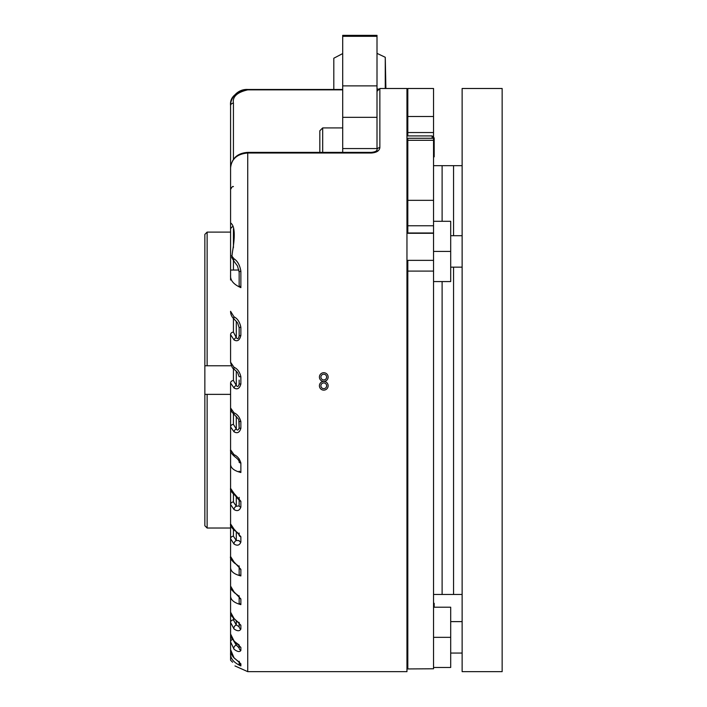 <?xml version="1.0" encoding="UTF-8"?>
<svg xmlns="http://www.w3.org/2000/svg" width="707" height="707" viewBox="0 0 707 707"><rect width="100%" height="100%" fill="white"/><g stroke="black" fill="none" stroke-linecap="round" stroke-linejoin="round"><path stroke-width="1.06" d="M323.771 388.647A2.855 2.855 0 0 0 326.625 385.783A2.855 2.855 0 0 0 323.771 382.929A2.855 2.855 0 0 0 320.907 385.783A2.855 2.855 0 0 0 323.771 388.647M323.771 390.14A4.357 4.357 0 0 0 328.128 385.783A4.357 4.357 0 0 0 323.771 381.427A4.357 4.357 0 0 0 319.414 385.783A4.357 4.357 0 0 0 323.771 390.14M323.771 379.933A2.855 2.855 0 0 0 326.625 377.07A2.855 2.855 0 0 0 323.771 374.215A2.855 2.855 0 0 0 320.907 377.07A2.855 2.855 0 0 0 323.771 379.933M323.771 381.427A4.357 4.357 0 0 0 328.128 377.07A4.357 4.357 0 0 0 323.771 372.713A4.357 4.357 0 0 0 319.414 377.07A4.357 4.357 0 0 0 323.771 381.427M231.569 255.731L234.008 258.789A2.855 2.28 139.4 0 0 234.123 261.378L231.755 257.569L232.541 251.427C235.351 235.086 234.697 225.586 230.579 222.926L230.579 228.564L232.515 226.62M238.948 270.03L230.579 270.03L230.579 275.297C230.146 280.272 233.575 284.391 240.866 287.652L239.152 285.663L239.152 272.168L239.152 285.663M230.738 651.527L230.579 653.109C230.084 658.217 233.513 662.486 240.866 665.923L239.152 663.864L239.152 662.052M232.612 662.247L230.579 660.214L230.579 653.48C235.36 669.9 235.36 669.9 230.579 653.48L230.579 596.195C230.756 600.004 234.185 602.815 240.866 604.635L239.152 603.23L239.152 596.973A2.855 2.156 180 0 0 240.866 598.944L234.008 591.865A2.855 2.015 125 0 0 234.653 592.934L234.653 592.934C237.693 594.967 239.196 596.319 239.152 596.973M233.434 318.397L233.434 332.149L236.297 337.654C237.579 339.501 238.533 338.883 239.152 335.798L239.152 327.739L239.152 335.798L240.866 335.392C239.673 340.359 237.384 341.861 234.008 339.89L230.579 334.623L230.579 362.223L234.008 367.269C237.402 368.709 239.682 371.847 240.866 376.681L240.866 384.007L239.152 383.972L239.152 380.066M247.733 671.65L406.958 671.65L406.958 88.49L379.862 88.49L379.862 147.63C379.385 150.847 376.522 152.641 371.29 153.012L247.733 153.012C237.287 153.905 231.569 158.828 230.579 167.771C231.763 158.253 237.481 153.119 247.733 152.376L247.733 671.65L234.945 665.932M240.866 384.007C239.593 388.576 237.305 389.902 234.008 387.957L230.579 383.017L230.579 407.948L234.008 412.835A2.855 2.041 126 0 0 234.618 414.947L238.763 419.419L239.152 427.885L239.152 421.231L240.866 421.602C239.62 417.103 237.34 414.178 234.008 412.835M233.434 413.984L233.434 424.439L236.297 428.999C237.402 430.687 238.356 430.316 239.152 427.885A2.855 0.477 0 0 0 240.866 428.327C239.549 432.569 237.26 433.718 234.008 431.783L230.579 426.913L230.579 383.017A2.855 2.474 180 0 1 233.434 380.543L236.297 385.439A2.855 2.068 127.2 0 0 234.008 387.957M239.152 458.79L239.152 462.228A2.855 0.813 180 0 0 240.866 462.979C239.576 458.763 237.287 455.997 234.008 454.672L230.579 449.785L230.579 426.913A2.855 2.474 180 0 1 233.434 424.439M230.579 397.917L230.579 464.472C230.844 468.149 234.273 470.827 240.866 472.497L239.152 471.162M234.706 495.033C231.419 492.231 230.04 489.995 230.579 488.343L234.008 493.345A2.855 1.988 123.9 0 0 234.706 495.033L239.152 500.185L239.152 505.885A2.855 1.255 0 0 0 240.866 507.034C239.532 510.684 237.252 511.514 234.008 509.526L230.579 504.453L230.579 415.477M239.152 500.185A2.855 1.193 180 0 0 240.866 501.281L234.008 493.345M239.152 533.051L239.152 535.305A2.855 1.547 180 0 0 240.866 536.719L234.008 529.092L230.579 523.905L230.579 612.156L234.008 618.413L240.866 625.218A2.855 2.413 180 0 1 239.16 623.106L239.152 626.756L239.152 622.372L239.152 626.756L236.297 624.961A2.855 2.086 127.9 0 0 234.008 628.938C237.393 631.307 239.682 631.333 240.866 629A2.855 2.457 0 0 1 239.152 626.756M233.434 529.605L233.434 536.242L236.297 540.546L239.152 540.563A2.855 1.6 0 0 0 240.866 542.03C239.549 545.389 237.26 546.051 234.008 544.01L230.579 538.716L230.579 596.195M230.579 463.739L230.579 567.871C230.835 571.565 234.264 574.252 240.866 575.931L239.152 574.588L239.152 567.615A2.855 1.865 180 0 0 240.866 569.321L234.008 561.977A2.855 1.988 124.1 0 0 234.697 563.249L234.697 563.249C237.799 565.291 239.284 566.749 239.152 567.615M234.697 563.249C231.242 560.13 229.872 557.885 230.579 556.524L234.008 561.977M234.008 591.865L230.579 586.068L230.579 567.871M234.008 628.938L230.579 622.416L230.579 538.716A2.855 2.474 180 0 1 233.434 536.242M230.579 636.521L230.579 622.416A2.855 2.474 180 0 1 233.434 619.933L236.297 624.961L236.297 620.499M204.853 525.734L204.853 394.365L207.133 394.365L207.133 528.032L204.853 525.734L207.133 528.032L230.579 528.032L230.579 633.958L234.008 640.904L240.866 647.382A2.855 2.634 180 0 1 239.178 645.332M233.575 640.719L236.297 645.111A2.855 2.156 131.4 0 0 234.008 649.212C237.472 651.845 239.761 652.243 240.866 650.405A2.855 2.66 0 0 1 239.152 647.966L239.152 644.917M234.008 649.212L230.579 641.841L230.579 649.653L234.008 657.766L240.866 663.829A2.855 2.793 180 0 1 239.258 662.008M230.579 365.775L204.853 365.775L204.853 394.365L230.579 394.365L230.579 464.472M230.579 108.675L230.579 270.03M230.579 280.016L230.579 275.297M230.579 222.926L230.579 167.771M230.579 186.816L230.579 105.643C229.634 97.513 235.351 92.122 247.733 89.48L342.701 89.48L247.733 89.86C237.092 92.308 232.329 96.744 233.434 103.16L233.434 159.252M234.123 261.378L237.481 265.973L239.152 272.168A2.855 1.069 180 0 1 240.866 271.188C239.867 265.187 237.587 261.06 234.008 258.789M234.37 319.334C231.878 317.196 230.615 314.518 230.579 311.292L234.008 316.833A2.855 2.165 132.3 0 0 234.37 319.334L237.605 322.913L239.152 327.739A2.855 0.521 180 0 1 240.866 327.261C239.77 321.994 237.49 318.521 234.008 316.833M230.579 105.643A2.855 2.474 0 0 1 233.434 103.16M379.862 147.63A2.855 2.28 180 0 0 377.008 149.911C376.663 151.201 374.754 152.023 371.29 152.376L371.29 153.012M239.152 595.798L239.152 603.23M239.152 497.357L239.152 505.885L236.297 506.274A2.855 1.98 123.7 0 0 234.008 509.526M233.434 494.06L233.434 501.979L236.297 506.274L236.297 496.146M239.152 565.909L239.152 574.588M236.297 642.928L236.297 645.111L239.152 647.966L239.152 645.297M233.434 332.149A2.855 2.474 180 0 0 230.579 334.623M236.297 321.217L236.297 337.654A2.855 2.13 130.3 0 0 234.008 339.89M234.008 367.269A2.855 2.094 128.3 0 0 234.521 369.584L237.64 372.607L239.152 376.716L240.866 376.681M239.152 383.972C238.418 386.702 237.472 387.197 236.297 385.439L236.297 371.095M234.008 454.672A2.855 2.006 124.6 0 0 234.671 456.581L234.671 456.581C237.905 458.993 239.399 460.876 239.152 462.228M234.008 529.092A2.855 1.98 123.7 0 0 234.706 530.568L234.706 530.568C237.791 532.574 239.266 534.156 239.152 535.305M234.008 618.413A2.855 2.059 126.8 0 0 234.583 619.27L239.152 623M232.515 639.499A2.855 2.474 180 0 0 230.579 641.841M234.008 640.904A2.855 2.121 129.6 0 0 234.477 641.532L239.152 644.97M234.008 657.766A2.855 2.209 134.5 0 0 234.291 658.137L234.291 658.137A2.855 2.209 134.5 0 0 234.662 658.411M234.008 431.783A2.855 2.024 -54.7 0 1 236.297 428.999L236.297 416.255M236.297 531.655L236.297 540.546A2.855 1.98 123.8 0 0 234.008 544.01M204.853 234.406L204.853 365.775L207.133 365.775L207.133 232.108L204.853 234.406L207.133 232.108L230.579 232.108M377.008 151.616L377.008 149.911M377.008 148.558L342.701 148.558L342.701 117.318L377.008 117.318L377.008 148.558M342.701 152.376L342.701 148.558M342.701 117.318L342.701 85.874L377.008 85.874L377.008 35.35L342.701 35.35L342.701 36.304L377.008 36.304M377.008 117.318L377.008 85.874M342.701 85.874L342.701 36.304M333.81 89.471L333.81 58.23L342.701 53.573M385.889 88.49L385.262 57.285L377.008 53.361M385.262 88.49L385.262 57.285M433.541 116.929L433.541 132.545L407.815 132.545L407.815 88.49L433.541 88.49L433.541 116.929M433.541 139.792L433.541 140.295L407.815 140.295L407.815 138.263L433.541 138.263L433.541 139.792M433.541 262.651L433.541 271.09L407.815 271.09L407.815 260.353L433.541 260.353L433.541 262.651M407.815 233.292L407.815 140.295M433.541 137.326L433.541 132.545M407.815 200.337L433.541 200.337L433.541 140.295M433.541 200.337L433.541 221.3L450.695 221.3L450.695 251.427L433.541 251.427L433.541 221.3M433.541 668.778L407.815 668.946L433.541 668.778L433.541 271.09M407.815 668.778L407.815 271.09M407.815 135.921L407.815 132.545M433.541 594.463L442.114 594.463L442.114 281.563L442.114 594.463L453.549 594.463L453.549 267.149L453.549 594.463L462.131 594.463M433.541 165.668L442.114 165.668L442.114 221.3L442.114 165.668L453.549 165.668L453.549 235.705L453.549 165.668L462.131 165.668M462.131 88.49L462.131 671.65L502.147 671.65L502.147 88.49L462.131 88.49M233.434 270.03L233.434 260.521M233.434 247.662L233.434 228.768M433.541 667.479L450.695 667.479L450.695 607.216L433.541 607.216M450.695 637.343L433.541 637.343M433.541 281.563L450.695 281.563L450.695 251.427M433.541 260.353L433.541 251.427M433.541 157.387L434.178 156.76L434.178 137.953L432.145 135.921L406.958 135.921M432.145 138.263L432.145 135.921M322.692 152.376L322.692 127.914L342.701 127.914M319.829 152.376L319.829 130.777L322.692 127.914M434.178 607.216L434.178 603.38L433.541 602.744M240.866 421.602L240.866 428.327M240.866 462.979L240.866 472.497M240.866 501.281L240.866 507.034M240.866 536.719L240.866 542.03M240.866 569.321L240.866 575.931M240.866 598.944L240.866 604.635M240.866 625.218L240.866 629M240.866 647.382L240.866 650.405M240.866 663.829L240.866 665.923M240.866 271.188L240.866 287.652M240.866 327.261L240.866 335.392M342.701 89.86L247.733 89.86M233.434 368.621L233.434 380.543M233.434 618.298L233.434 619.933M233.434 501.979A2.855 2.474 180 0 0 230.579 504.453M407.815 232.992L433.541 232.992M407.815 116.496L433.541 116.496M433.541 225.763L407.815 225.763M247.733 89.471C236.836 88.835 230.367 99.086 230.597 104.875M233.434 186.63C232.797 186.029 231.843 186.984 230.579 189.494M377.008 89.162L378.263 88.976M379.862 88.49L377.008 91.344M371.29 152.376L247.733 152.376M230.579 362.223C231.392 366.429 232.709 368.886 234.521 369.584M230.579 407.948L231.675 411.819L234.618 414.947M230.579 449.785C230.084 451.517 231.445 453.779 234.671 456.581M230.579 523.905C229.969 525.442 231.348 527.661 234.706 530.568M230.579 586.068L231.728 589.938L234.653 592.934M230.579 612.156L231.649 616.044L234.583 619.27M230.579 633.958L231.578 638.014L234.477 641.532M230.579 649.653C230.429 652.667 231.666 655.495 234.291 658.137L239.452 662.335L239.152 661.266M406.958 471.542L407.815 471.542M406.958 288.589L407.815 288.589M462.131 653.065L450.695 653.065M462.131 621.621L450.695 621.621M462.131 267.149L450.695 267.149M462.131 235.705L450.695 235.705M406.958 269.57L407.815 269.57L406.958 269.57M406.958 655.486L407.815 655.486M406.958 619.208L407.815 619.208M406.958 233.292L433.541 233.292M407.815 158.792L406.958 158.792M407.815 601.348L406.958 601.348"/></g></svg>
